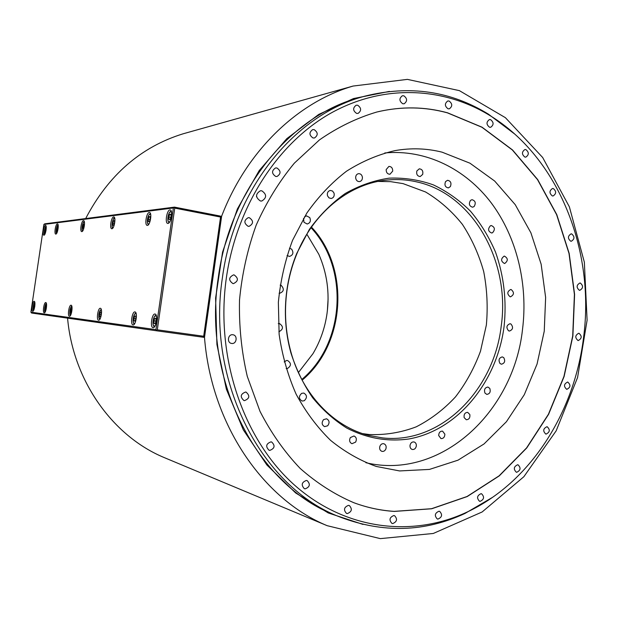 <?xml version="1.0" encoding="UTF-8"?>
<svg xmlns="http://www.w3.org/2000/svg" width="618" height="618" viewBox="0 0 618 618"><rect width="100%" height="100%" fill="white"/><g stroke="black" fill="none" stroke-linecap="round" stroke-linejoin="round"><path stroke-width="0.93" d="M149.247 212.499C146.497 212.53 144.434 225.022 147.123 225.361L147.393 225.385C150.135 225.462 152.252 212.87 149.556 212.515L149.247 212.499M155.937 329.633L173.364 207.972L43.886 224.442L30.9 312.16L155.937 329.633L156.547 330.259L157.304 329.827L174.739 208.111L220.556 217.049L203.693 336.254L157.304 329.827M45.423 225.361C43.793 225.323 42.233 235.11 43.855 235.211L43.971 235.211C45.593 235.311 47.177 225.47 45.547 225.369L45.423 225.361M45.755 302.557C43.986 302.125 42.403 312.808 44.241 312.816L44.241 312.816C46.002 313.318 47.609 302.565 45.771 302.557L45.755 302.557M57.366 223.886C55.612 223.855 54.005 233.959 55.736 234.075L55.859 234.083C57.598 234.183 59.235 224.01 57.505 223.886L57.366 223.886M71.055 305.215C69.007 304.736 67.323 316.215 69.432 316.246L69.44 316.246C71.479 316.81 73.194 305.253 71.078 305.215L71.055 305.215M83.453 220.649C81.437 220.634 79.699 231.433 81.692 231.603L81.846 231.611C83.847 231.711 85.616 220.835 83.631 220.657L83.453 220.649M100.34 308.289C97.945 307.756 96.138 320.155 98.61 320.217L98.61 320.217C100.997 320.85 102.843 308.359 100.371 308.297L100.34 308.289M113.635 216.91C111.294 216.91 109.409 228.498 111.711 228.745L111.912 228.753C114.245 228.845 116.169 217.173 113.867 216.926L113.635 216.91M134.917 311.928C132.082 311.317 130.128 324.805 133.04 324.906L133.048 324.906C135.875 325.624 137.868 312.044 134.956 311.928L134.917 311.928M154.979 314.037C151.866 313.388 149.834 327.501 153.025 327.625L153.032 327.625C156.13 328.405 158.216 314.183 155.025 314.044L154.979 314.037M169.904 209.942C166.899 209.989 164.728 222.99 167.656 223.399L167.972 223.422C170.962 223.5 173.194 210.39 170.259 209.965L169.904 209.942M34.183 301.337C32.53 300.927 31 311.248 32.715 311.248L32.715 311.248C34.353 311.727 35.906 301.345 34.199 301.345L34.183 301.337M34.786 306.312L34.778 304.527L34.191 304.458L33.619 306.327L33.627 308.266L34.214 308.343L34.739 306.621M33.619 306.327L34.762 306.489M34.191 304.458L34.778 304.543M46.049 230.205L46.026 228.49L45.423 228.56L44.844 230.483L44.867 232.345L45.469 232.283L45.995 230.529M44.844 230.483L45.948 230.676M45.423 228.56L46.033 228.668M45.794 309.811L46.404 307.872L46.381 305.856L45.755 305.786L45.145 307.718L45.168 309.726L45.794 309.811M45.145 307.718L46.396 307.895M45.755 305.786L46.381 305.879M57.412 231.047L57.992 227.123L57.35 227.192L56.74 229.185L56.771 231.117L57.412 231.047M56.74 229.185L57.922 229.394M57.35 227.192L57.999 227.308M71.124 313.017L71.75 308.768L71.024 308.683L70.398 312.924L71.124 313.017M70.352 310.761L71.788 310.962M71.024 308.683L71.75 308.791M83.53 228.343L84.148 224.125L83.407 224.21L82.719 226.358L82.789 228.421L83.53 228.343M82.719 226.358L84.087 226.605M83.407 224.21L84.156 224.349M100.448 316.725L101.205 314.485L101.113 312.136L100.27 312.036L99.513 314.276L99.598 316.617L100.448 316.725M99.513 314.276L101.197 314.516M100.27 312.036L101.113 312.16M113.751 225.222L114.523 222.897L114.415 220.665L113.542 220.765L112.777 223.083L112.885 225.315L113.751 225.222M112.777 223.083L114.361 223.376M113.542 220.765L114.43 220.927M135.072 321.105L135.929 318.672L135.79 316.115L134.786 315.999L133.928 318.432L134.067 320.981L135.072 321.105M133.928 318.432L135.914 318.71M134.786 315.999L135.79 316.138M155.157 323.654L156.084 321.105L155.906 318.417L154.809 318.293L153.89 320.835L154.06 323.515L155.157 323.654M153.89 320.835L156.068 321.144M154.809 318.293L155.914 318.455M170.104 219.398L171.039 216.74L170.846 214.207L169.718 214.338L168.784 216.988L168.969 219.514L170.104 219.398M168.784 216.988L170.815 217.374M169.718 214.338L170.869 214.562M173.364 207.972L174.121 207.517L174.739 208.111M174.121 207.517L174.485 207.123L220.271 216.068L221.059 217.273L204.226 336.323L203.886 336.802L203.693 336.254M220.556 217.049L220.881 216.648M174.485 207.123L44.743 223.824L43.886 224.442M204.496 337.413C211.341 424.597 263.09 499.251 327.177 525.686L380.325 538.626L433.28 533.473L482.14 511.967L523.848 476.725L556.161 430.839L577.56 377.567L587.1 320.248L584.358 262.21L569.371 206.821L542.666 157.497L505.385 117.667L459.383 90.637L407.393 79.374L353.087 86.056C298.054 101.993 246.891 150.313 221.63 216.207L204.496 337.413L203.137 337.227L203.886 336.802M221.63 216.207L220.533 216.315M85.67 218.556C108.397 175.103 140.889 146.852 183.144 133.789L187.154 132.661M166.512 458.541L164.064 457.513C113.055 436.339 73.117 381.159 67.571 318.146M492.646 497.289L464.96 513.465C424.775 532.113 383.237 533.342 340.325 517.15C262.55 488.166 206.188 382.326 222.41 277.652C234.315 187.725 296.076 113.805 365.153 96.091C409.664 84.99 450.777 91.031 488.498 114.214L514.74 134.067M338.239 516.324L335.551 515.265C258.185 486.412 202.163 381.391 218.278 277.567C230.097 188.374 291.472 115.01 360.186 97.381L364.713 96.207M442.102 152.175L469.95 163.191L494.663 181.035L515.234 204.658L530.901 232.816L541.144 264.203L545.632 297.459L544.249 331.202L537.057 364.064L524.303 394.678L506.42 421.723L484.048 443.94L458.031 460.171L429.456 469.417L399.591 470.939L376.323 466.459C360.078 460.626 344.836 451.92 330.584 440.356C317.181 427.254 305.694 411.866 296.13 394.191C287.895 375.474 282.225 355.543 279.135 334.4L278.363 302.302C280.433 280.796 285.161 260.147 292.538 240.363L306.806 213.094C318.386 196.655 331.596 182.704 346.451 171.248C361.963 161.406 378.123 154.539 394.941 150.63C410.985 147.795 426.706 148.312 442.102 152.175M354.825 503.083C367.772 507.764 380.897 510.522 394.199 511.364L431.549 508.714L467.038 496.509L499.128 475.814L526.567 447.926L548.405 414.292L563.94 376.439L572.701 335.953L574.416 294.423L569.008 253.442L556.594 214.631L537.513 179.606L512.337 149.965L481.901 127.238L447.347 112.831C425.037 106.752 402.148 106.335 378.695 111.572M447.517 112.793C424.535 106.535 400.974 106.273 376.841 112.02C356.88 117.922 337.768 127.208 319.498 139.869L294.346 163.152C279.197 181.476 266.482 202.132 256.192 225.122C247.54 249.116 241.986 274.091 239.514 300.039C238.919 326.095 241.507 351.542 247.277 376.377L259.993 411.325C271.109 432.94 284.481 451.959 300.132 468.39C316.787 483.083 334.678 494.524 353.805 502.704C367.123 507.648 380.642 510.553 394.354 511.418L431.719 508.769L467.208 496.563L499.298 475.86L526.745 447.965L548.591 414.323L564.126 376.462L572.886 335.968L574.601 294.431L569.186 253.442L556.779 214.624L537.699 179.591L512.515 149.942L482.071 127.208L447.517 112.793M583.539 337.752C595.188 250.784 558.996 157.814 490.144 115.674C443.369 86.875 383.168 83.762 330.367 113.418C277.791 143.229 236.555 206.134 226.327 278.046C215.157 357.196 243.337 439.205 293.967 484.612C344.79 530.051 412.059 537.768 466.768 512.214C529.989 482.905 574.3 413.033 583.539 337.752M231.68 343.446C236.686 344.342 237.953 335.273 232.893 334.763L232.847 334.763C227.872 333.898 226.621 342.92 231.642 343.438L231.68 343.446M244.427 400.649C249.633 398.602 250.174 395.752 246.041 392.09L245.632 392.021C240.441 394.014 239.884 396.864 243.956 400.564L244.427 400.649M269.796 450.391C274.74 448.459 275.365 445.663 271.673 442.001L270.978 441.855C266.041 443.739 265.4 446.536 269.039 450.228L269.796 450.391M305.207 488.846C309.904 486.969 310.568 484.234 307.185 480.634L306.35 480.456C301.661 482.287 300.981 485.022 304.319 488.653L305.207 488.846M347.362 513.581C351.851 511.719 352.507 509.047 349.325 505.539L348.475 505.354C343.994 507.177 343.33 509.85 346.466 513.38L347.362 513.581M392.739 523.577C397.042 521.716 397.66 519.089 394.585 515.698L393.805 515.536C389.51 517.359 388.876 519.977 391.92 523.4L392.739 523.577M437.953 519.089C442.109 517.22 442.673 514.647 439.645 511.364L438.989 511.233C434.833 513.071 434.253 515.644 437.258 518.95L437.953 519.089M480.07 501.36C484.11 499.475 484.612 496.949 481.576 493.774L481.067 493.674C477.034 495.536 476.517 498.062 479.529 501.26L480.07 501.36M516.702 472.283C520.657 470.375 521.098 467.88 518.015 464.798L517.675 464.744C513.72 466.621 513.272 469.116 516.331 472.214L516.702 472.283M546.034 434.122C549.943 432.191 550.314 429.726 547.146 426.729L546.984 426.698C543.075 428.606 542.697 431.07 545.841 434.091L546.034 434.122M566.76 389.355C570.653 387.409 570.962 384.968 567.695 382.024L567.679 382.024C563.794 383.971 563.485 386.412 566.745 389.355L566.76 389.355M578.031 340.549L578.201 340.572C581.909 338.571 582.164 336.138 578.958 333.264L578.757 333.241C575.064 335.265 574.825 337.698 578.031 340.549M579.39 290.298L579.746 290.336C583.292 288.266 583.477 285.825 580.317 283.021L579.931 282.982C576.401 285.076 576.215 287.517 579.39 290.298M570.731 241.213L571.279 241.259C574.694 239.12 574.825 236.663 571.673 233.905L571.094 233.851C567.695 236.022 567.571 238.471 570.731 241.213M552.337 195.929L553.079 195.983C556.401 193.758 556.478 191.279 553.295 188.544L552.531 188.49C549.217 190.746 549.155 193.225 552.337 195.929M524.891 157.08L525.818 157.134C529.093 154.817 529.108 152.298 525.864 149.587L524.906 149.541C521.654 151.881 521.654 154.392 524.891 157.08M489.549 127.238L490.669 127.285C493.913 124.875 493.882 122.318 490.553 119.614L489.41 119.568C486.181 122.009 486.227 124.566 489.549 127.238M448.05 108.807L449.332 108.838C452.608 106.327 452.523 103.716 449.085 101.012L447.764 100.981C444.52 103.523 444.612 106.126 448.05 108.807M402.735 103.754L404.157 103.778C407.501 101.167 407.386 98.501 403.809 95.782L402.341 95.767C399.027 98.401 399.158 101.066 402.735 103.754M356.571 113.388L358.077 113.403C361.561 110.707 361.43 107.988 357.691 105.23L356.138 105.23C352.693 107.949 352.832 110.668 356.571 113.388M313.017 137.976L314.492 137.992C318.208 135.249 318.1 132.468 314.168 129.641L312.631 129.633C308.961 132.406 309.085 135.188 313.017 137.976M275.713 176.454L277.026 176.485C281.082 173.758 281.043 170.916 276.903 167.972L275.52 167.949C271.518 170.722 271.58 173.558 275.713 176.454M248.119 226.296L249.093 226.35C253.596 223.708 253.674 220.827 249.324 217.698L248.274 217.652C243.824 220.332 243.77 223.222 248.119 226.296M232.924 283.585L233.419 283.631C238.432 281.19 238.672 278.293 234.145 274.925L233.573 274.871C228.614 277.366 228.397 280.271 232.924 283.585M260.394 200.989L261.777 201.035C266.86 197.83 266.876 194.423 261.823 190.808L260.348 190.769C255.327 194.037 255.35 197.443 260.394 200.989M256.594 196.872L256.493 196.099M30.9 312.16L31.541 313.025L156.771 330.823L156.547 330.259M156.771 330.823L203.137 337.227M149.417 221.538L150.29 219.004L150.128 216.578L149.1 216.694L148.227 219.228L148.39 221.646L149.417 221.538M148.227 219.228L150.097 219.575M149.1 216.694L150.151 216.895M328.088 298.988L327.362 310.823M306.829 234.168L318.803 254.253C326.992 272.94 329.749 292.577 327.069 313.164C325.029 327.749 320.325 341.267 312.94 353.728L298.386 372.584M311.039 227.718C349.348 268.459 344.759 343.708 301.777 379.498M311.472 227.1C350.244 268.112 345.609 344.164 302.132 380.17M362.581 433.604L369.263 434.531C385.369 435.165 401.012 432.608 416.2 426.845C430.777 419.406 443.863 409.425 455.466 396.91C465.98 383.214 474.315 367.988 480.487 351.217L486.358 325.022C487.988 306.999 487.1 289.185 483.701 271.588C478.888 254.446 471.781 238.702 462.38 224.349C451.797 211.117 439.514 200.317 425.524 191.959L403.052 183.616L390.615 181.646L377.953 181.437M416.972 181.939C473.427 194.315 510.576 262.001 501.213 326.134C493.921 390.561 440.526 444.45 382.627 437.915L368.768 435.435C333.612 426.667 302.511 394.547 290.923 352.036C285.454 332.067 284.133 311.58 286.953 290.568C288.722 277.907 291.966 265.794 296.686 254.237C313.187 213.357 347.849 185.068 383.801 180.433C395.049 178.919 406.103 179.421 416.972 181.939M286.845 290.375C288.645 277.521 291.935 265.222 296.733 253.488L309.371 229.417C319.8 215.018 331.773 203.036 345.308 193.465C359.437 185.477 374.091 180.371 389.263 178.146C404.435 177.598 419.128 179.838 433.334 184.867C447.007 191.371 459.39 200.147 470.483 211.194C480.657 223.322 489 236.957 495.52 252.09C503.909 275.914 506.768 300.696 504.087 326.451C496.949 381.955 457.946 430.244 408.938 438.965C387.671 441.947 367.015 438.355 346.976 428.181C334.253 420.248 322.805 410.082 312.638 397.706C303.415 384.218 296.161 369.247 290.877 352.793C285.323 332.523 283.979 311.711 286.845 290.375M384.775 152.955C425.956 149.1 465.678 168.992 491.395 203.083C516.957 237.436 528.197 284.45 522.504 329.51C513.55 412.206 440.711 480.456 365.895 462.72M287.069 255.512L289.448 256.439C293.102 255.141 293.828 252.708 291.634 249.139L289.471 248.204M303.523 218.409L303.979 222.279L307.185 224.01C310.205 223.036 311.063 220.896 309.765 217.59L306.505 215.86L304.45 216.872M334.037 193.125L332.538 191.032L330.267 190.437C327.857 191.163 326.937 192.955 327.509 195.806L328.985 197.884L331.233 198.494C333.666 197.783 334.601 195.999 334.037 193.125M362.426 177.351C361.97 174.84 360.649 173.612 358.479 173.666C356.571 174.168 355.628 175.582 355.651 177.907C356.107 180.402 357.413 181.63 359.56 181.599C361.491 181.113 362.449 179.691 362.426 177.351M392.708 171.101C392.708 168.065 391.441 166.505 388.892 166.427L386.18 169.564C386.18 172.584 387.44 174.145 389.966 174.245L392.708 171.101M422.689 174.392C423.291 171.001 422.148 169.147 419.267 168.83L416.841 170.97C416.231 174.346 417.366 176.2 420.232 176.539L422.689 174.392M450.375 186.597C451.673 183.044 450.731 180.943 447.556 180.294L445.555 181.592C444.249 185.122 445.184 187.231 448.344 187.903L450.375 186.597M474.091 206.559C476.123 203.067 475.435 200.773 472.021 199.699L470.545 200.348C468.506 203.824 469.186 206.118 472.585 207.215L474.091 206.559M492.523 232.77C495.304 229.548 494.894 227.146 491.31 225.547L490.429 225.771C487.648 228.969 488.042 231.379 491.611 232.994L492.523 232.77M504.744 263.469C508.228 260.742 508.12 258.293 504.419 256.107L504.164 256.122C500.673 258.826 500.773 261.283 504.458 263.492L504.744 263.469M510.159 296.794L510.499 296.825C514.199 294.778 514.4 292.337 511.109 289.518L510.738 289.479C507.054 291.557 506.86 293.998 510.159 296.794M508.552 330.784L509.471 331.055C512.994 329.603 513.488 327.246 510.947 324.002L509.997 323.732C506.49 325.207 506.003 327.563 508.552 330.784M500.008 363.515L501.445 364.218C504.744 363.276 505.501 361.066 503.716 357.606L502.256 356.895C498.965 357.861 498.216 360.07 500.008 363.515M484.96 393.063L486.806 394.4C489.85 393.875 490.839 391.874 489.78 388.39L487.903 387.046C484.875 387.586 483.894 389.595 484.96 393.063M464.149 417.613L466.296 419.746C469.047 419.56 470.221 417.814 469.819 414.493L467.656 412.353C464.914 412.554 463.747 414.307 464.149 417.613M438.687 435.528L440.966 438.579C443.415 438.649 444.713 437.189 444.875 434.191L442.573 431.132C440.14 431.086 438.842 432.546 438.687 435.528M410.012 445.408C409.873 447.509 410.615 448.869 412.252 449.471C414.377 449.703 415.736 448.552 416.331 446.018C416.47 443.902 415.713 442.542 414.06 441.955C411.951 441.739 410.607 442.89 410.012 445.408M379.892 446.25C379.236 448.776 379.908 450.483 381.909 451.356C383.693 451.665 385.029 450.831 385.91 448.861C386.559 446.312 385.879 444.612 383.863 443.747C382.086 443.454 380.765 444.288 379.892 446.25M350.352 437.583C349.023 440.441 349.556 442.48 351.966 443.701L355.628 442.102C356.957 439.228 356.408 437.189 353.975 435.984L350.352 437.583M323.562 419.622C321.406 422.642 321.762 424.975 324.62 426.629L327.671 425.787C329.827 422.743 329.464 420.41 326.567 418.788L323.562 419.622M301.661 393.342C298.564 396.316 298.695 398.88 302.048 401.036L304.226 400.75C307.324 397.745 307.177 395.18 303.786 393.056L301.661 393.342M286.18 368.606L287.277 368.606C291.379 365.887 291.472 363.183 287.548 360.503L286.513 360.503L284.195 361.939M278.873 331.758C283.43 329.309 283.631 326.574 279.475 323.554L278.278 323.6M279.112 293.264L279.568 293.318C283.886 291.65 284.434 289.008 281.229 285.408L280.147 285.091M34.878 302.712L34.755 302.666C33.117 304.998 32.746 307.494 33.65 310.136L33.766 310.12M46.18 226.752L45.995 226.706C44.318 229.324 43.948 231.796 44.898 234.129L44.936 234.122M46.512 304.002L46.342 303.932C44.604 306.343 44.218 308.923 45.207 311.665L45.369 311.642M58.185 225.346L57.945 225.276C56.168 227.988 55.79 230.553 56.817 232.963L56.902 232.947M71.958 306.837L71.68 306.69C69.703 309.27 69.293 312.044 70.467 315.002L70.753 314.933M84.442 222.302L84.071 222.148C82.48 222.148 81.213 230.761 82.866 230.406L83.051 230.352M101.437 310.174L101.012 309.888C99.197 309.471 97.837 318.842 99.707 318.873L100.178 318.71M114.832 218.826L114.299 218.533C112.43 218.548 111.078 227.849 113.001 227.455L113.341 227.316M136.277 314.183L135.636 313.658C133.488 313.195 132.013 323.384 134.222 323.438L134.963 323.121M156.508 316.547L155.721 315.852C153.364 315.35 151.835 326.018 154.253 326.088L155.18 325.64M171.58 212.499L170.638 211.789C168.212 211.843 166.69 222.426 169.177 221.947L169.911 221.545M363.013 524.419L328.22 512.932L295.667 492.971L266.876 464.983L243.337 429.904L226.35 389.131L216.918 344.481L215.612 298.061L222.557 252.152L237.358 208.992L259.174 170.607L286.791 138.664L318.764 114.407L353.488 98.563L389.402 91.402M150.738 214.801L149.958 214.261C147.748 214.299 146.288 224.411 148.559 223.971L149.131 223.685M34.809 302.356C33.727 301.491 32.283 310.893 33.604 310.445M46.126 226.397C44.936 225.74 43.523 234.894 44.774 234.438M46.435 303.592C45.276 302.565 43.716 312.538 45.176 312.013M58.123 224.944C56.779 224.311 55.342 233.758 56.702 233.303M71.843 306.296C71.449 305.91 70.838 307.053 69.996 309.734C69.587 313.488 69.749 315.389 70.483 315.427M84.342 221.762C82.812 220.703 81.105 231.588 82.773 230.823M101.267 309.433C98.656 312.175 98.162 315.489 99.792 319.382M114.685 218.084C113.21 215.929 110.8 228.861 112.947 227.957M136.014 313.141C133.333 313.125 131.835 323.307 134.415 324.041M156.184 315.296C153.21 315.103 151.595 326.095 154.508 326.744M171.302 211.263L171.132 211.271C168.281 211.348 166.427 221.816 169.216 222.596M164.064 457.513L327.177 525.686M183.144 133.789L353.087 86.056M365.153 96.091L360.186 97.381M340.325 517.15L335.551 515.265M490.144 115.674L488.498 114.214M466.768 512.214L464.96 513.465M150.514 213.758L150.429 213.766C147.833 213.82 146.057 223.708 148.559 224.566M296.686 254.237L296.733 253.488M290.923 352.036L290.877 352.793"/></g></svg>

